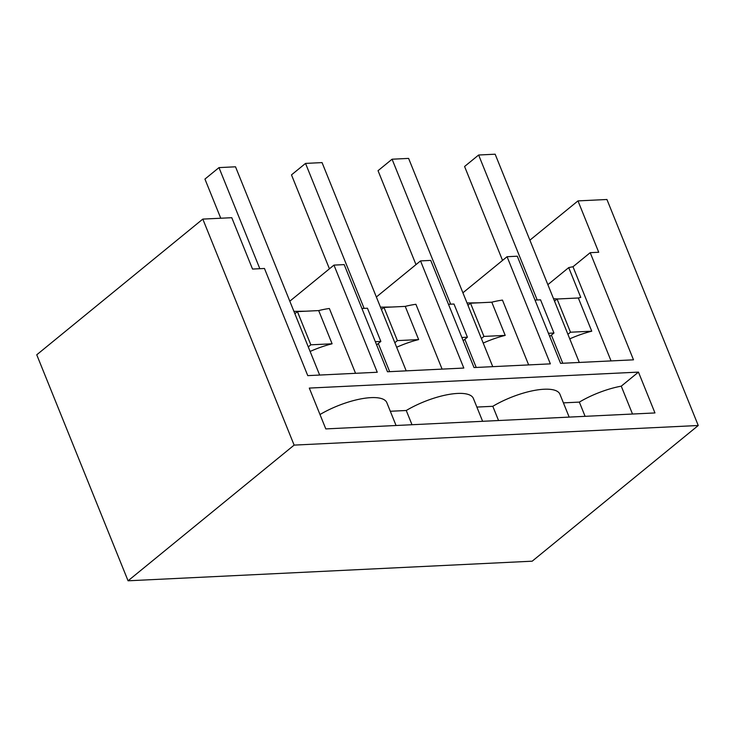 <?xml version="1.0" encoding="UTF-8"?>
<svg xmlns="http://www.w3.org/2000/svg" width="735" height="735" viewBox="0 0 735 735"><rect width="100%" height="100%" fill="white"/><g stroke="black" fill="none" stroke-linecap="round" stroke-linejoin="round"><path stroke-width="1.1" d="M590.205 252.675L633.496 359.828L560.584 363.366L517.293 256.212L512.176 256.46L507.067 256.708L550.359 363.862L474.029 367.564L430.738 260.411L420.521 260.907L463.813 368.06L387.483 371.763L344.191 264.609L333.966 265.105L377.257 372.259L307.754 375.631L264.462 268.477L252.528 269.056L231.782 217.698L202.814 219.094L294.129 445.107L698.25 425.501L606.935 199.497L577.976 200.894L598.722 252.261L590.205 252.675L572.997 266.741A46.93 15.444 -22 0 0 568.715 267.613L547.86 284.656M325.798 428.909L309.306 388.08L638.458 372.112L654.958 412.941L325.798 428.909M293.908 311.355L305.659 311.217M553.556 298.759L558.49 298.952M380.464 307.156L392.205 307.019M467.01 302.958L478.761 302.82M202.814 219.094L36.75 354.784L128.065 580.797L532.186 561.191L698.25 425.501M333.966 265.105L289.81 301.194M355.547 373.306L329.363 308.498A46.93 15.444 -22 0 0 318.687 310.583L332.101 343.787A46.93 15.444 -22 0 0 310.115 351.459M294.129 445.107L128.065 580.797M498.55 420.53L492.799 406.299A46.93 15.444 -22 0 1 544.102 389.238A46.93 15.444 -22 0 1 559.941 394.272L569.166 417.103M585.097 416.332L579.355 402.1L563.414 402.872M579.355 402.1A46.93 15.444 -22 0 1 621.25 386.169L638.458 372.112M319.991 414.522A46.93 15.444 -22 0 1 371 397.635A46.93 15.444 -22 0 1 386.84 402.67L396.064 425.501M412.004 424.729L406.253 410.498L390.322 411.269M406.253 410.498A46.93 15.444 -22 0 1 457.556 393.436A46.93 15.444 -22 0 1 473.395 398.471L482.619 421.302M492.799 406.299L476.868 407.071M308.277 346.911L310.841 344.816L332.101 343.787M294.864 313.707L297.427 311.612L310.841 344.816M297.427 311.612L318.687 310.583M568.715 267.613L580.76 297.409A46.93 15.444 158 0 0 578.335 297.987L557.066 299.016L570.489 332.22L591.749 331.191L578.335 297.987M554.512 301.111L557.066 299.016M611.051 360.913L572.997 266.741M569.763 338.863A46.93 15.444 -22 0 1 591.749 331.191M567.925 334.315L570.489 332.22M535.016 300.091L540.547 299.825L553.96 333.029L549.725 336.483M548.429 333.295L553.96 333.029M529.889 240.18L577.976 200.894M507.067 256.708L462.903 292.796M632.504 414.025L621.25 386.169M361.914 308.489L367.445 308.222L380.859 341.426L376.623 344.88M375.337 341.692L380.859 341.426M442.093 369.108L415.909 304.299A46.93 15.444 -22 0 0 405.233 306.385L418.647 339.588A46.93 15.444 -22 0 0 396.661 347.26M394.824 342.712L397.387 340.617L418.647 339.588M381.41 309.508L383.973 307.414L397.387 340.617M383.973 307.414L405.233 306.385M420.521 260.907L376.357 296.995M448.469 304.29L453.991 304.024L467.414 337.227L463.169 340.682M461.883 337.494L467.414 337.227M528.649 364.909L502.464 300.1A46.93 15.444 -22 0 0 491.788 302.186L505.202 335.39A46.93 15.444 -22 0 0 483.217 343.061M481.379 338.513L483.933 336.419L505.202 335.39M467.956 305.31L470.519 303.215L483.933 336.419M470.519 303.215L491.788 302.186M220.757 218.231L204.936 179.083L218.984 167.608L259.832 268.707M218.984 167.608L235.512 166.799L319.651 375.052M329.436 268.817L291.483 174.884L305.53 163.409L364.11 308.378M378.304 343.511L389.669 371.653M305.53 163.409L322.059 162.6L406.198 370.853M415.982 264.609L378.038 170.685L392.077 159.21L450.656 304.18M464.851 339.313L476.216 367.454M392.077 159.21L408.605 158.402L492.744 366.655M502.538 260.411L464.584 166.487L478.632 155.011L537.202 299.981M551.397 335.114L562.771 363.255M478.632 155.011L495.151 154.203L579.29 362.456"/></g></svg>
